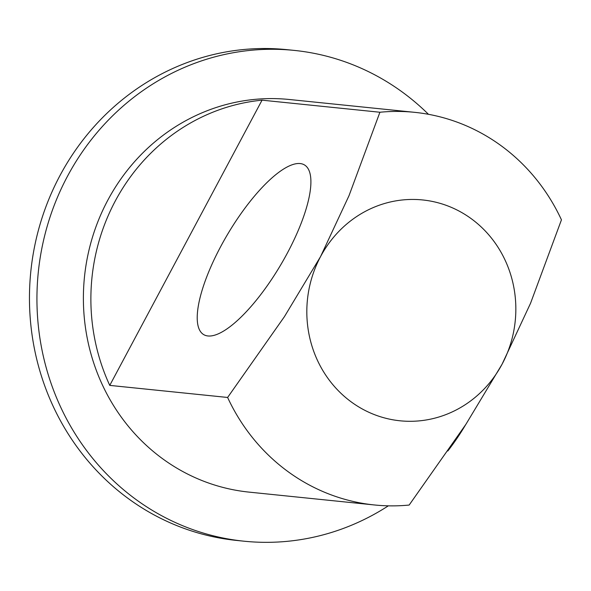 <?xml version="1.0" encoding="UTF-8"?>
<svg xmlns="http://www.w3.org/2000/svg" width="591" height="591" viewBox="0 0 591 591"><rect width="100%" height="100%" fill="white"/><g stroke="black" fill="none" stroke-linecap="round" stroke-linejoin="round"><path stroke-width="0.89" d="M486.629 136.166A197.342 185.677 95.9 0 0 414.646 112.334A197.342 185.677 95.9 0 0 379.91 112.246L349.015 195.673L320.566 256.575A111.005 104.444 95.9 0 0 359.527 407.391A111.005 104.444 95.9 0 0 502.099 364.167L530.548 303.264L561.45 219.837A197.342 185.677 95.9 0 0 486.629 136.166M463.137 213.351A111.005 104.444 95.9 0 0 320.566 256.575L284.404 316.687L227.616 397.462A197.342 185.677 95.9 0 0 302.437 481.133A197.342 185.677 95.9 0 0 374.421 504.965A197.342 185.677 95.9 0 0 409.157 505.054L465.937 424.272L502.099 364.167A111.005 104.444 95.9 0 0 463.137 213.351M428.475 114.314A246.676 232.093 95.9 0 0 384.313 80.199A246.676 232.093 95.9 0 0 294.333 50.412L286.849 49.651A246.676 232.093 95.9 0 0 40.786 221.906A246.676 232.093 95.9 0 0 146.583 510.646A246.676 232.093 95.9 0 0 236.563 540.433L244.046 541.201A246.676 232.093 95.9 0 0 388.353 505.83M294.333 50.412A246.676 232.093 95.9 0 0 48.263 222.674A246.676 232.093 95.9 0 0 154.066 511.414A246.676 232.093 95.9 0 0 244.046 541.201M414.646 112.334L289.302 99.495A197.342 185.677 95.9 0 0 92.447 237.301A197.342 185.677 95.9 0 0 177.093 468.294A197.342 185.677 95.9 0 0 249.077 492.118L374.421 504.965M227.616 397.462L109.756 385.391A197.342 185.677 -84.1 0 1 262.049 100.167L379.91 112.246M220.812 246.358A98.667 30.651 120.7 0 1 304.372 164.882A98.667 30.651 120.7 0 1 287.315 253.17A98.667 30.651 120.7 0 1 203.755 334.646A98.667 30.651 120.7 0 1 220.812 246.358M109.756 385.391L262.049 100.167M447.823 450.999A246.676 232.093 95.9 0 0 465.59 424.796"/></g></svg>
